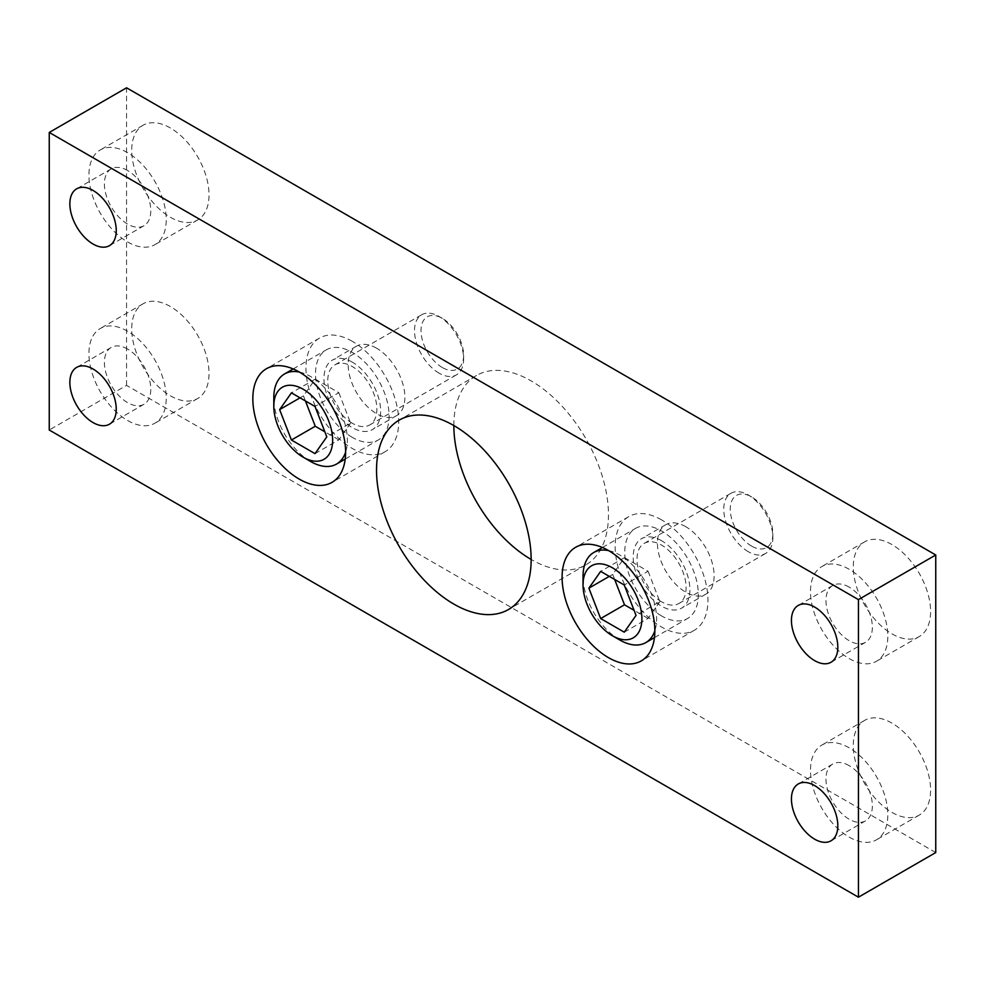 <?xml version="1.0" encoding="UTF-8"?>
<svg xmlns="http://www.w3.org/2000/svg" width="985" height="985" viewBox="0 0 985 985"><rect width="100%" height="100%" fill="white"/><g stroke="black" fill="none" stroke-linecap="round" stroke-linejoin="round"><path stroke-width="0.74" stroke-dasharray="4.92 3.69" d="M935.75 852.554L126.56 385.381L49.25 430.014M453.839 425.545A109.335 63.126 60 0 1 476.494 375.494A109.335 63.126 60 0 1 585.829 438.62A109.335 63.126 60 0 1 585.816 564.873A109.335 63.126 60 0 1 531.161 559.455M126.56 385.381L126.56 87.8M685.782 526.716A40.09 23.148 -120 0 0 665.737 524.734A40.09 23.148 -120 0 0 665.737 571.029A40.09 23.148 -120 0 0 705.826 594.177A40.09 23.148 -120 0 0 711.97 562.041A40.09 23.148 -120 0 0 685.782 526.716M376.529 348.185A40.09 23.148 -120 0 0 356.484 346.191A40.09 23.148 -120 0 0 356.484 392.486A40.09 23.148 -120 0 0 396.573 415.633A40.09 23.148 -120 0 0 402.717 383.51A40.09 23.148 -120 0 0 376.529 348.185M170.368 127.976A54.667 31.557 -120 0 0 143.034 125.267A54.667 31.557 -120 0 0 143.034 188.394A54.667 31.557 -120 0 0 197.702 219.963A54.667 31.557 -120 0 0 206.087 176.155A54.667 31.557 -120 0 0 170.368 127.976M891.942 544.57A54.667 31.557 -120 0 0 864.608 541.861A54.667 31.557 -120 0 0 864.608 604.987A54.667 31.557 -120 0 0 919.276 636.556A54.667 31.557 -120 0 0 927.648 592.748A54.667 31.557 -120 0 0 891.942 544.57M891.942 723.113A54.667 31.557 -120 0 0 864.608 720.404A54.667 31.557 -120 0 0 864.608 783.531A54.667 31.557 -120 0 0 919.276 815.1A54.667 31.557 -120 0 0 927.648 771.292A54.667 31.557 -120 0 0 891.942 723.113M170.368 306.52A54.667 31.557 -120 0 0 143.034 303.811A54.667 31.557 -120 0 0 143.034 366.937A54.667 31.557 -120 0 0 197.702 398.494A54.667 31.557 -120 0 0 206.087 354.698A54.667 31.557 -120 0 0 170.368 306.52M127.594 331.219A54.667 31.557 -120 0 0 100.261 328.51A54.667 31.557 -120 0 0 100.261 391.636A54.667 31.557 -120 0 0 154.928 423.193A54.667 31.557 -120 0 0 163.301 379.397A54.667 31.557 -120 0 0 127.594 331.219M127.594 349.072A32.8 18.937 -120 0 0 111.194 347.446A32.8 18.937 -120 0 0 111.194 385.32A32.8 18.937 -120 0 0 143.995 404.256A32.8 18.937 -120 0 0 149.018 377.981A32.8 18.937 -120 0 0 127.594 349.072M849.156 747.812A54.667 31.557 -120 0 0 821.822 745.103A54.667 31.557 -120 0 0 821.822 808.229A54.667 31.557 -120 0 0 876.49 839.799A54.667 31.557 -120 0 0 884.875 795.991A54.667 31.557 -120 0 0 849.156 747.812M849.156 765.665A32.8 18.937 -120 0 0 832.756 764.04A32.8 18.937 -120 0 0 832.756 801.913A32.8 18.937 -120 0 0 865.556 820.85A32.8 18.937 -120 0 0 870.592 794.575A32.8 18.937 -120 0 0 849.156 765.665M849.156 569.268A54.667 31.557 -120 0 0 821.822 566.56A54.667 31.557 -120 0 0 821.822 629.686A54.667 31.557 -120 0 0 876.49 661.255A54.667 31.557 -120 0 0 884.875 617.447A54.667 31.557 -120 0 0 849.156 569.268M849.156 587.122A32.8 18.937 -120 0 0 832.756 585.496A32.8 18.937 -120 0 0 832.756 623.37A32.8 18.937 -120 0 0 865.556 642.306A32.8 18.937 -120 0 0 870.592 616.031A32.8 18.937 -120 0 0 849.156 587.122M127.594 152.675A54.667 31.557 -120 0 0 100.261 149.966A54.667 31.557 -120 0 0 100.261 213.092A54.667 31.557 -120 0 0 154.928 244.649A54.667 31.557 -120 0 0 163.301 200.854A54.667 31.557 -120 0 0 127.594 152.675M127.594 170.528A32.8 18.937 -120 0 0 111.194 168.903A32.8 18.937 -120 0 0 111.194 206.776A32.8 18.937 -120 0 0 143.995 225.713A32.8 18.937 -120 0 0 149.018 199.438A32.8 18.937 -120 0 0 127.594 170.528M352.31 362.16A40.09 23.148 -120 0 0 332.265 360.178A40.09 23.148 -120 0 0 332.265 406.473A40.09 23.148 -120 0 0 372.355 429.62A40.09 23.148 -120 0 0 378.499 397.497A40.09 23.148 -120 0 0 352.31 362.16M352.31 341.339A65.601 37.873 -120 0 0 319.509 338.089A65.601 37.873 -120 0 0 319.509 413.835A65.601 37.873 -120 0 0 385.11 451.709A65.601 37.873 -120 0 0 395.17 399.147A65.601 37.873 -120 0 0 352.31 341.339M661.551 540.703A40.09 23.148 -120 0 0 641.506 538.721A40.09 23.148 -120 0 0 641.506 585.016A40.09 23.148 -120 0 0 681.595 608.151A40.09 23.148 -120 0 0 687.739 576.028A40.09 23.148 -120 0 0 661.551 540.703M661.551 519.871A65.601 37.873 -120 0 0 628.75 516.633A65.601 37.873 -120 0 0 628.75 592.379A65.601 37.873 -120 0 0 694.351 630.252A65.601 37.873 -120 0 0 704.41 577.678A65.601 37.873 -120 0 0 661.551 519.871M310.57 461.473A52.02 30.03 60 0 1 273.793 397.755M299.354 372.059A52.02 30.03 60 0 1 336.587 403.973A52.02 30.03 60 0 1 345.612 452.177M352.31 437.377A52.02 30.03 60 0 1 318.327 391.525A52.02 30.03 60 0 1 326.294 349.847A52.02 30.03 60 0 1 378.326 379.878A52.02 30.03 60 0 1 378.326 439.95A52.02 30.03 60 0 1 352.31 437.377M352.31 423.242A34.709 20.045 60 0 1 329.63 392.646A34.709 20.045 60 0 1 334.949 364.832A34.709 20.045 60 0 1 369.671 384.876A34.709 20.045 60 0 1 369.671 424.966A34.709 20.045 60 0 1 352.31 423.242M439.064 373.155A34.709 20.045 60 0 1 416.384 342.558A34.709 20.045 60 0 1 421.703 314.744A34.709 20.045 60 0 1 439.064 316.468A34.709 20.045 60 0 1 463.615 358.983A34.709 20.045 60 0 1 456.424 374.879A34.709 20.045 60 0 1 439.064 373.155M442.314 367.528A30.116 17.385 60 0 1 421.014 330.64A30.116 17.385 60 0 1 442.314 318.34A30.116 17.385 60 0 1 463.615 355.228A30.116 17.385 60 0 1 442.314 367.528M305.424 400.932L303.466 395.871L315.249 379.102L291.425 392.855M315.249 379.102L338.84 392.707L315.003 406.473M338.84 392.707L350.623 423.094L326.798 436.86M350.623 423.094L338.84 439.876L315.003 453.629M338.84 439.876L324.828 431.787M303.466 395.871L300.056 397.829M619.824 640.016A52.02 30.03 60 0 1 583.034 576.299M608.607 550.603A52.02 30.03 60 0 1 645.828 582.517A52.02 30.03 60 0 1 654.853 630.708M661.551 615.92A52.02 30.03 60 0 1 627.568 570.069A52.02 30.03 60 0 1 635.547 528.379A52.02 30.03 60 0 1 687.567 558.421A52.02 30.03 60 0 1 687.567 618.494A52.02 30.03 60 0 1 661.551 615.92M661.551 601.786A34.709 20.045 60 0 1 638.871 571.189A34.709 20.045 60 0 1 644.202 543.375A34.709 20.045 60 0 1 678.911 563.42A34.709 20.045 60 0 1 678.911 603.497A34.709 20.045 60 0 1 661.551 601.786M748.304 551.698A34.709 20.045 60 0 1 725.637 521.102A34.709 20.045 60 0 1 730.956 493.288A34.709 20.045 60 0 1 748.304 495.012A34.709 20.045 60 0 1 772.856 537.527A34.709 20.045 60 0 1 765.665 553.41A34.709 20.045 60 0 1 748.304 551.698M751.555 546.072A30.116 17.385 60 0 1 730.254 509.183A30.116 17.385 60 0 1 751.555 496.883A30.116 17.385 60 0 1 772.856 533.771A30.116 17.385 60 0 1 751.555 546.072M614.665 579.476L612.707 574.415L624.502 557.633L600.665 571.386M624.502 557.633L648.081 571.251L624.256 585.004M648.081 571.251L659.864 601.638L636.039 615.391M659.864 601.638L648.081 618.42L624.256 632.173M648.081 618.42L634.081 610.331M612.707 574.415L609.296 576.373M476.494 375.494L399.184 420.127M585.816 564.873L508.506 609.506M143.034 303.811L100.261 328.51M197.702 398.494L154.928 423.193M111.194 347.446L76.658 367.38M143.995 404.256L109.458 424.203M864.608 720.404L821.822 745.103M919.276 815.1L876.49 839.799M832.756 764.04L798.232 783.986M865.556 820.85L831.032 840.796M864.608 541.861L821.822 566.56M919.276 636.556L876.49 661.255M832.756 585.496L798.232 605.443M865.556 642.306L831.032 662.252M143.034 125.267L100.261 149.966M197.702 219.963L154.928 244.649M111.194 168.903L76.658 188.837M143.995 225.713L109.458 245.659M356.484 346.191L332.265 360.178M396.573 415.633L372.355 429.62M319.509 338.089L266.418 368.735M385.11 451.709L332.019 482.354M665.737 524.734L641.506 538.721M705.826 594.177L681.595 608.151M628.75 516.633L575.671 547.278M694.351 630.252L641.272 660.898M345.218 459.072L378.326 439.95M293.185 368.956L326.294 349.847M369.671 424.966L456.424 374.879M334.949 364.832L421.703 314.744M442.314 318.34L439.064 316.468M463.615 355.228L463.615 358.983M654.459 637.603L687.567 618.494M602.438 547.5L635.547 528.379M678.911 603.497L765.665 553.41M644.202 543.375L730.956 493.288M751.555 496.883L748.304 495.012M772.856 533.771L772.856 537.527"/><path stroke-width="1.48" d="M49.25 132.446L858.44 599.619L858.44 897.2L49.25 430.014L49.25 132.446L126.56 87.8L935.75 554.986L858.44 599.619M935.75 554.986L935.75 852.554L858.44 897.2M531.161 559.455A109.335 63.126 60 0 1 453.839 425.545M453.839 604.088A109.335 63.126 60 0 1 382.414 507.743A109.335 63.126 60 0 1 399.184 420.127A109.335 63.126 60 0 1 508.506 483.253A109.335 63.126 60 0 1 508.506 609.506A109.335 63.126 60 0 1 453.839 604.088M608.471 550.529A65.601 37.873 -120 0 0 575.671 547.278A65.601 37.873 -120 0 0 575.671 623.025A65.601 37.873 -120 0 0 641.272 660.898A65.601 37.873 -120 0 0 651.319 608.336A65.601 37.873 -120 0 0 608.471 550.529M299.218 371.985A65.601 37.873 -120 0 0 266.418 368.735A65.601 37.873 -120 0 0 266.418 444.481A65.601 37.873 -120 0 0 332.019 482.354A65.601 37.873 -120 0 0 342.078 429.792A65.601 37.873 -120 0 0 299.218 371.985M93.058 190.462A32.8 18.937 -120 0 0 76.658 188.837A32.8 18.937 -120 0 0 76.658 226.722A32.8 18.937 -120 0 0 109.458 245.659A32.8 18.937 -120 0 0 114.482 219.372A32.8 18.937 -120 0 0 93.058 190.462M814.632 607.068A32.8 18.937 -120 0 0 798.232 605.443A32.8 18.937 -120 0 0 798.232 643.316A32.8 18.937 -120 0 0 831.032 662.252A32.8 18.937 -120 0 0 836.056 635.965A32.8 18.937 -120 0 0 814.632 607.068M814.632 785.599A32.8 18.937 -120 0 0 798.232 783.986A32.8 18.937 -120 0 0 798.232 821.859A32.8 18.937 -120 0 0 831.032 840.796A32.8 18.937 -120 0 0 836.056 814.509A32.8 18.937 -120 0 0 814.632 785.599M93.058 369.006A32.8 18.937 -120 0 0 76.658 367.38A32.8 18.937 -120 0 0 76.658 405.266A32.8 18.937 -120 0 0 109.458 424.203A32.8 18.937 -120 0 0 114.482 397.915A32.8 18.937 -120 0 0 93.058 369.006M310.57 461.473L303.22 457.225A41.616 24.034 60 0 1 273.793 406.251A41.616 24.034 60 0 1 303.22 389.26A41.616 24.034 60 0 1 332.647 440.233A41.616 24.034 60 0 1 303.22 457.225L310.57 461.473A52.02 30.03 60 0 0 336.587 464.046L345.218 459.072M291.425 392.855L315.003 406.473L326.798 436.86L315.003 453.629L291.425 440.012L279.629 409.625L291.425 392.855M273.793 406.251L273.793 397.755A52.02 30.03 60 0 1 284.567 373.943A52.02 30.03 60 0 1 299.354 372.059M345.612 452.177A52.02 30.03 60 0 1 336.587 464.046M324.828 431.787L315.249 426.259L291.425 440.012M315.249 426.259L305.424 400.932M300.056 397.829L279.629 409.625M619.824 640.016L612.461 635.768A41.616 24.034 60 0 1 583.034 584.794A41.616 24.034 60 0 1 612.461 567.803A41.616 24.034 60 0 1 641.888 618.777A41.616 24.034 60 0 1 612.461 635.768L619.824 640.016A52.02 30.03 60 0 0 645.828 642.589L654.459 637.603M600.665 571.386L624.256 585.004L636.039 615.391L624.256 632.173L600.665 618.555L588.882 588.168L600.665 571.386M583.034 584.794L583.034 576.299A52.02 30.03 60 0 1 593.807 552.474A52.02 30.03 60 0 1 608.607 550.603M654.853 630.708A52.02 30.03 60 0 1 645.828 642.589M634.081 610.331L624.502 604.802L600.665 618.555M624.502 604.802L614.665 579.476M609.296 576.373L588.882 588.168M284.567 373.943L293.185 368.956M593.807 552.474L602.438 547.5"/></g></svg>
